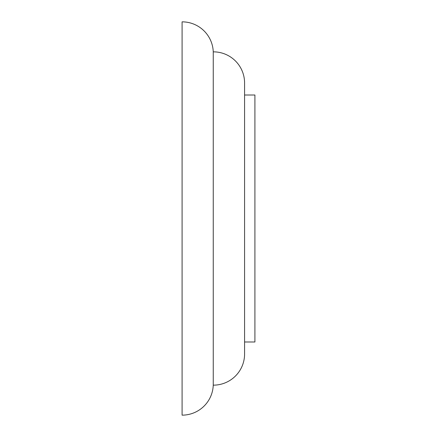 <?xml version="1.0" encoding="UTF-8"?>
<svg xmlns="http://www.w3.org/2000/svg" width="437" height="437" viewBox="0 0 437 437"><rect width="100%" height="100%" fill="white"/><g stroke="black" fill="none" stroke-linecap="round" stroke-linejoin="round"><path stroke-width="0.66" d="M213.251 385.15A31.164 31.164 0 0 1 182.087 415.15L182.087 21.85A31.164 31.164 0 0 1 213.251 51.85A31.164 31.164 0 0 1 244.583 83.014L244.583 353.986A31.164 31.164 0 0 1 213.251 385.15L213.251 51.85M244.583 95.009L254.913 95.009L254.913 341.991L244.583 341.991"/></g></svg>
